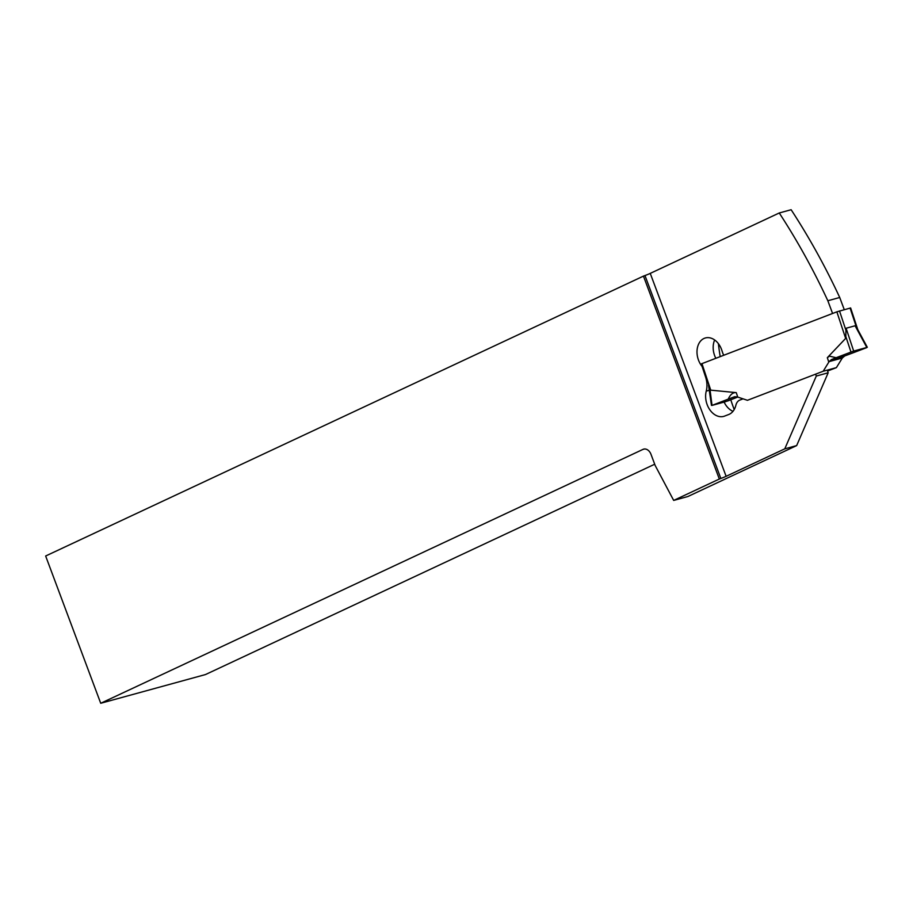 <?xml version="1.0" encoding="UTF-8"?>
<svg xmlns="http://www.w3.org/2000/svg" width="913" height="913" viewBox="0 0 913 913"><rect width="100%" height="100%" fill="white"/><g stroke="black" fill="none" stroke-linecap="round" stroke-linejoin="round"><path stroke-width="1.37" d="M857.832 329.741L850.631 307.955L836.856 311.835L845.655 338.403L846.1 328.246L853.678 351.06L866.814 347.465L850.608 353.753L866.722 347.636M736.266 392.624C732.979 392.328 730.297 394.484 728.232 399.118L712.026 405.406L725.162 401.8L737.738 397.075L736.266 392.624L710.736 390.159L701.378 363.853L836.856 311.835M836.16 357.713L853.678 351.06L836.16 357.713A82.501 4.063 -18.3 0 1 831.401 359.596L829.118 361.616L831.401 359.596A82.501 4.063 -18.3 0 0 836.16 357.713L829.518 356.161L827.326 357.691L845.655 338.403M845.963 328.429L845.803 336.943M853.678 351.06L866.814 347.465L855.093 325.77L846.1 328.246M857.798 329.661L867.304 347.26M836.388 367.631L827.577 371.009L836.388 367.631L842.322 357.999L844.765 355.933L842.322 357.999L836.388 367.631L823.184 371.249L829.118 361.616L823.184 371.249L747.439 400.305L737.738 397.075L747.439 400.305L823.184 371.249M844.765 355.933A82.501 4.063 -18.3 0 1 850.608 353.753A82.501 4.063 -18.3 0 0 844.765 355.933L831.401 359.596M709.937 389.064L712.026 405.406L727.889 400.898L737.738 397.075L734.063 396.938A82.501 4.063 -18.3 0 1 728.232 399.118L712.026 405.406M709.778 388.733L708.614 385.72L711.467 405.406M734.474 396.801L734.063 396.938A82.501 4.063 -18.3 0 1 728.232 399.118M734.897 396.71L737.738 397.075M708.887 386.53L708.511 385.069M654.701 464.226L205.493 674.547L100.715 703.272L642.98 449.39A7.955 5.763 74.7 0 1 643.642 449.139A7.955 5.763 74.7 0 1 651.003 454.343L655.169 465.482L673.68 500.415L719.33 479.04L643.46 276.114L45.65 556.006L100.715 703.272M827.383 370.438L828.171 372.801L796.661 445.59L687.866 496.524L673.68 500.415M643.46 276.114L644.977 275.555A7.955 0.673 159.5 0 0 650.25 273.386L779.257 212.98L791.137 209.728A546.693 396.447 74.7 0 1 839.72 297.49L844.263 309.655M743.045 398.844L739.895 400.054A9.94 7.213 -105.3 0 0 735.878 405.224A17.895 12.976 74.7 0 1 728.654 414.536L724.602 416.088A17.895 12.976 74.7 0 1 723.724 416.385A17.895 12.976 74.7 0 1 706.856 403.786A17.895 12.976 74.7 0 1 706.251 391.095A19.881 14.414 -105.3 0 0 705.578 376.989L702.074 366.398A17.393 12.611 74.7 0 1 698.194 359.266A17.393 12.611 74.7 0 1 705.395 337.958A17.393 12.611 74.7 0 1 721.806 350.204L722.754 353.08A4.964 3.606 -105.3 0 0 723.906 355.168M724.112 402.085A17.895 12.976 -105.3 0 0 732.979 411.341M644.977 275.555L720.848 478.469A7.955 0.673 -20.5 0 0 726.12 476.312L784.781 448.842L816.29 376.053L815.651 374.136M832.588 313.479L827.84 300.754A546.693 396.447 -105.3 0 0 779.257 212.98M827.84 300.754L839.72 297.49M714.651 339.978A17.393 12.611 -105.3 0 0 714.365 354.826A17.393 12.611 -105.3 0 0 715.815 358.273M734.2 409.572A205.756 149.207 74.7 0 1 730.765 399.78M720.186 356.595A205.756 149.207 74.7 0 1 718.394 343.665M828.171 372.801L816.29 376.053M796.661 445.59L784.781 448.842M720.848 478.469L719.33 479.04M845.883 330.152L839.526 310.956M850.95 351.962L845.917 336.817M829.118 361.616L842.322 357.999M827.326 357.691L828.799 362.141M850.083 308.058L856.44 327.253M710.736 390.159L701.949 363.591M642.98 449.39L644.35 449.013M709.275 390.262L706.251 391.095M726.12 476.312L650.25 273.386"/></g></svg>

